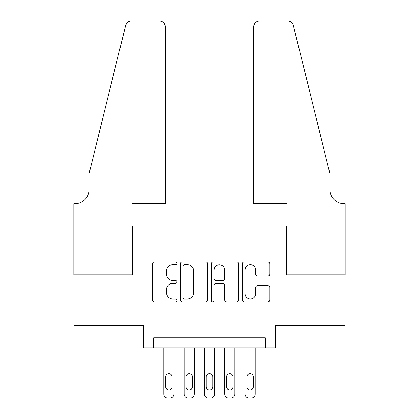 <?xml version="1.0" encoding="UTF-8"?>
<svg xmlns="http://www.w3.org/2000/svg" width="419" height="419" viewBox="0 0 419 419"><rect width="100%" height="100%" fill="white"/><g stroke="black" fill="none" stroke-linecap="round" stroke-linejoin="round"><path stroke-width="0.63" d="M177.012 263.357A1.393 1.393 0 0 0 175.613 261.964L154.438 261.964A1.995 1.995 0 0 0 152.443 263.954L152.443 299.831A1.995 1.995 0 0 0 154.438 301.827L175.613 301.827A1.393 1.393 0 0 0 177.012 300.433A1.393 1.393 0 0 0 175.613 299.035L172.874 299.035A6.379 6.379 0 0 1 166.495 292.656L166.495 289.67A6.379 6.379 0 0 1 172.874 283.291L175.613 283.291A1.393 1.393 0 0 0 177.012 281.893A1.393 1.393 0 0 0 175.613 280.5L172.874 280.5A6.379 6.379 0 0 1 166.495 274.12L166.495 271.13A6.379 6.379 0 0 1 172.874 264.75L175.613 264.75A1.393 1.393 0 0 0 177.012 263.357M267.751 276.016A1.995 1.995 0 0 0 269.747 274.021L269.747 263.954A1.995 1.995 0 0 0 267.751 261.964L244.235 261.964A1.995 1.995 0 0 0 242.24 263.954L242.24 299.831A1.995 1.995 0 0 0 244.235 301.827L267.751 301.827A1.995 1.995 0 0 0 269.747 299.831L269.747 287.675A1.995 1.995 0 0 0 267.751 285.679L257.685 285.679A1.995 1.995 0 0 0 255.695 287.675L255.695 293.703A5.332 5.332 0 0 1 250.363 299.035A5.332 5.332 0 0 1 245.031 293.703L245.031 270.082A5.332 5.332 0 0 1 250.363 264.75A5.332 5.332 0 0 1 255.695 270.082L255.695 274.021A1.995 1.995 0 0 0 257.685 276.016L267.751 276.016M265.342 347.89L275.498 347.89L275.498 325.553L345.046 325.553L345.046 274.785L286.664 274.785L286.664 226.051L132.336 226.051L132.336 274.785L73.954 274.785L73.954 325.553L143.502 325.553L143.502 347.89L265.342 347.89L265.342 337.74L153.658 337.74L153.658 347.89M207.756 263.954A1.995 1.995 0 0 0 205.76 261.964L182.244 261.964A1.995 1.995 0 0 0 180.249 263.954L180.249 299.831A1.995 1.995 0 0 0 182.244 301.827L205.76 301.827A1.995 1.995 0 0 0 207.756 299.831L207.756 263.954M213.24 261.964L236.756 261.964A1.995 1.995 0 0 1 238.751 263.954L238.751 299.831A1.995 1.995 0 0 1 236.756 301.827L226.689 301.827A1.995 1.995 0 0 1 224.699 299.831L224.699 285.281A1.995 1.995 0 0 0 222.704 283.291L216.026 283.291A1.995 1.995 0 0 0 214.036 285.281L214.036 300.433A1.393 1.393 0 0 1 212.637 301.827A1.393 1.393 0 0 1 211.244 300.433L211.244 263.954A1.995 1.995 0 0 1 213.24 261.964M184.433 264.75A1.393 1.393 0 0 0 183.04 266.149L183.04 297.642A1.393 1.393 0 0 0 184.433 299.035L187.324 299.035A6.379 6.379 0 0 0 193.704 292.656L193.704 271.13A6.379 6.379 0 0 0 187.324 264.75L184.433 264.75M224.699 270.182A5.332 5.332 0 0 0 219.367 264.85A5.332 5.332 0 0 0 214.036 270.182L214.036 278.504A1.995 1.995 0 0 0 216.026 280.5L222.704 280.5A1.995 1.995 0 0 0 224.699 278.504L224.699 270.182M173.964 347.89L173.964 393.991A4.059 4.059 0 0 1 169.899 398.05L167.872 398.05A4.059 4.059 0 0 1 163.808 393.991L163.808 347.89M172.136 386.679L172.136 376.932A3.247 3.247 0 0 0 168.888 373.68A3.247 3.247 0 0 0 165.636 376.932L165.636 386.679A3.247 3.247 0 0 0 168.888 389.927A3.247 3.247 0 0 0 172.136 386.679M165.332 203.713L165.332 27.041A6.091 6.091 0 0 0 159.241 20.95L131.519 20.95A6.091 6.091 0 0 0 125.606 25.585L89.179 173.251L89.179 189.498A14.215 14.215 0 0 1 74.964 203.713L73.849 203.713L73.849 274.785L132.027 274.785L132.027 203.713L165.332 203.713L165.332 27.041C164.945 23.37 162.912 21.338 159.241 20.95L142.387 20.95M125.606 25.585C127.156 22.244 127.156 22.244 125.606 25.585L126.465 23.647M89.179 189.498A14.215 14.215 0 0 1 74.964 203.713M253.668 203.713L253.668 27.041L253.668 203.713L286.973 203.713L286.973 274.785L345.151 274.785L345.151 203.713L344.036 203.713A14.215 14.215 0 0 1 329.821 189.498A14.215 14.215 0 0 0 344.036 203.713M318.65 127.973L293.394 25.585L329.821 173.251L329.821 189.498M276.613 20.95L287.481 20.95A6.091 6.091 0 0 1 293.394 25.585C291.844 22.244 291.844 22.244 293.394 25.585C291.844 22.244 291.844 22.244 293.394 25.585M259.759 20.95A6.091 6.091 0 0 0 253.668 27.041C254.055 23.37 256.088 21.338 259.759 20.95M194.269 347.89L194.269 393.991A4.059 4.059 0 0 1 190.21 398.05L188.178 398.05A4.059 4.059 0 0 1 184.114 393.991L184.114 347.89M192.441 386.679L192.441 376.932A3.247 3.247 0 0 0 189.194 373.68A3.247 3.247 0 0 0 185.942 376.932L185.942 386.679A3.247 3.247 0 0 0 189.194 389.927A3.247 3.247 0 0 0 192.441 386.679M214.575 347.89L214.575 393.991A4.059 4.059 0 0 1 210.516 398.05L208.484 398.05A4.059 4.059 0 0 1 204.425 393.991L204.425 347.89M212.747 386.679L212.747 376.932A3.247 3.247 0 0 0 209.5 373.68A3.247 3.247 0 0 0 206.253 376.932L206.253 386.679A3.247 3.247 0 0 0 209.5 389.927A3.247 3.247 0 0 0 212.747 386.679M234.886 347.89L234.886 393.991A4.059 4.059 0 0 1 230.822 398.05L228.79 398.05A4.059 4.059 0 0 1 224.731 393.991L224.731 347.89M233.058 386.679L233.058 376.932A3.247 3.247 0 0 0 229.806 373.68A3.247 3.247 0 0 0 226.559 376.932L226.559 386.679A3.247 3.247 0 0 0 229.806 389.927A3.247 3.247 0 0 0 233.058 386.679M255.192 347.89L255.192 393.991A4.059 4.059 0 0 1 251.128 398.05L249.101 398.05A4.059 4.059 0 0 1 245.036 393.991L245.036 347.89M253.364 386.679L253.364 376.932A3.247 3.247 0 0 0 250.112 373.68A3.247 3.247 0 0 0 246.864 376.932L246.864 386.679A3.247 3.247 0 0 0 250.112 389.927A3.247 3.247 0 0 0 253.364 386.679"/></g></svg>
